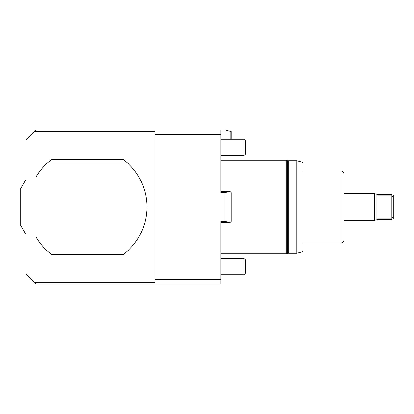 <?xml version="1.0" encoding="UTF-8"?>
<svg xmlns="http://www.w3.org/2000/svg" width="414" height="414" viewBox="0 0 414 414"><rect width="100%" height="100%" fill="white"/><g stroke="black" fill="none" stroke-linecap="round" stroke-linejoin="round"><path stroke-width="0.62" d="M128.521 250.066L46.316 250.066A59.533 59.533 0 0 1 36.096 237.17L36.096 176.83A59.533 59.533 0 0 1 46.316 163.934L128.521 163.934A59.533 59.533 0 0 1 128.521 250.066L123.682 254.217L51.16 254.217L46.316 250.066M224.962 221.371L220.859 221.371L220.859 283.983L36.096 283.983L25.834 273.721L25.834 140.279L36.096 130.017L220.859 130.017L220.859 192.629L224.962 192.629L224.962 221.371L228.792 222.396L230.096 222.396L231.121 221.371L231.121 192.629L230.096 191.604L220.859 191.604L220.859 160.808L286.322 160.808L286.322 253.192L220.859 253.192L220.859 222.396L228.792 222.396M128.521 163.934L123.682 159.783L51.16 159.783L46.316 163.934M287.166 160.596L287.166 253.591L287.471 253.591L287.471 160.409L286.322 160.808M296.812 253.192L302.97 251.541L302.97 162.459L296.812 160.808L296.812 253.192L288.315 253.192L288.315 160.808L287.471 160.611M220.859 139.254L243.918 139.254L243.918 155.68L220.859 155.68M243.918 155.68L245.492 154.101L245.492 140.827L243.918 139.254M220.859 258.32L243.918 258.32L243.918 274.746L220.859 274.746M243.918 274.746L245.492 273.173L245.492 259.899L243.918 258.32M220.859 130.017L224.962 130.017L231.121 131.668L231.121 139.254M220.859 131.041L228.792 131.041M230.096 131.393L230.096 139.254M228.792 191.604L224.962 192.629M344.029 240.87L344.029 173.13L341.98 171.075L341.98 242.925L344.029 240.87M34.352 282.239L155.162 282.239L155.162 131.761L34.352 131.761M341.98 242.925L302.97 242.925M341.98 171.075L302.97 171.075M220.859 134.534L155.162 134.534M155.162 279.466L220.859 279.466M155.162 283.983L155.162 282.239M155.162 131.761L155.162 130.017M296.812 160.808L288.315 160.808M393.3 196.583L393.3 195.46L391.246 194.269L391.246 195.863L393.3 196.583L393.3 217.417L391.246 218.137L391.246 219.731L393.3 218.54L393.3 217.417M391.246 194.269L376.875 194.269L376.875 195.863L391.246 195.863L391.246 218.137L376.875 218.137L376.875 219.731L391.246 219.731M376.875 195.863L376.875 218.137M344.029 193.654L374.577 193.654L374.577 220.346L376.875 219.731M25.834 179.635L20.7 188.525L20.7 225.475L25.834 234.365M286.322 253.192L287.166 253.389M287.471 253.389L288.315 253.192M344.029 220.346L374.577 220.346M376.875 194.269L374.577 193.654"/></g></svg>
